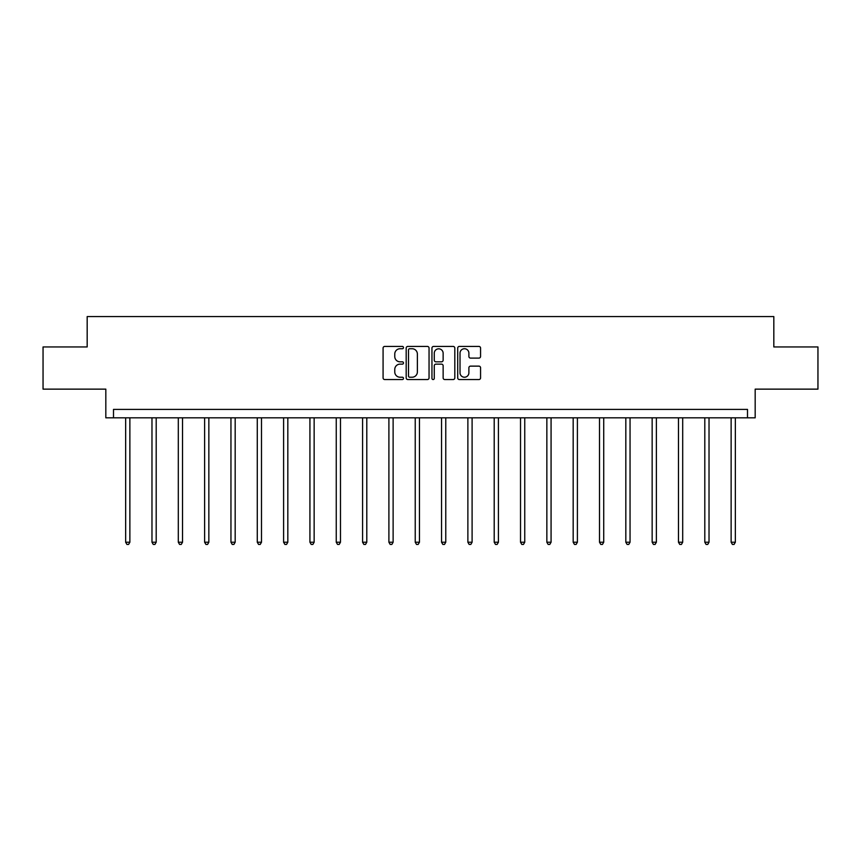 <?xml version="1.0" encoding="UTF-8"?>
<svg xmlns="http://www.w3.org/2000/svg" width="861" height="861" viewBox="0 0 861 861"><rect width="100%" height="100%" fill="white"/><g stroke="black" fill="none" stroke-linecap="round" stroke-linejoin="round"><path stroke-width="1.29" d="M403.497 347.575A1.162 1.162 0 0 0 402.345 346.423L384.738 346.423A1.657 1.657 0 0 0 383.08 348.081L383.08 377.893A1.657 1.657 0 0 0 384.738 379.55L402.345 379.55A1.162 1.162 0 0 0 403.497 378.388A1.162 1.162 0 0 0 402.345 377.226L400.064 377.226A5.295 5.295 0 0 1 394.768 371.93L394.768 369.444A5.295 5.295 0 0 1 400.064 364.138L402.345 364.138A1.162 1.162 0 0 0 403.497 362.987A1.162 1.162 0 0 0 402.345 361.824L400.064 361.824A5.295 5.295 0 0 1 394.768 356.519L394.768 354.043A5.295 5.295 0 0 1 400.064 348.737L402.345 348.737A1.162 1.162 0 0 0 403.497 347.575M43.05 346.951L43.05 389.14L105.828 389.14L105.828 417.822L755.172 417.822L755.172 389.14L817.95 389.14L817.95 346.951L773.824 346.951L773.824 316.579L87.176 316.579L87.176 346.951L43.05 346.951M478.91 358.101A1.657 1.657 0 0 0 480.567 356.443L480.567 348.081A1.657 1.657 0 0 0 478.91 346.423L459.365 346.423A1.657 1.657 0 0 0 457.708 348.081L457.708 377.893A1.657 1.657 0 0 0 459.365 379.55L478.91 379.55A1.657 1.657 0 0 0 480.567 377.893L480.567 367.787A1.657 1.657 0 0 0 478.91 366.129L470.547 366.129A1.657 1.657 0 0 0 468.89 367.787L468.89 372.802A4.434 4.434 0 0 1 464.456 377.226A4.434 4.434 0 0 1 460.022 372.802L460.022 353.171A4.434 4.434 0 0 1 464.456 348.737A4.434 4.434 0 0 1 468.89 353.171L468.89 356.443A1.657 1.657 0 0 0 470.547 358.101L478.91 358.101M747.499 417.822L747.499 409.395L113.501 409.395L113.501 417.822M429.047 348.081A1.657 1.657 0 0 0 427.39 346.423L407.845 346.423A1.657 1.657 0 0 0 406.188 348.081L406.188 377.893A1.657 1.657 0 0 0 407.845 379.55L427.39 379.55A1.657 1.657 0 0 0 429.047 377.893L429.047 348.081M433.61 346.423L453.155 346.423A1.657 1.657 0 0 1 454.812 348.081L454.812 377.893A1.657 1.657 0 0 1 453.155 379.55L444.782 379.55A1.657 1.657 0 0 1 443.135 377.893L443.135 365.796A1.657 1.657 0 0 0 441.478 364.138L435.924 364.138A1.657 1.657 0 0 0 434.267 365.796L434.267 378.388A1.162 1.162 0 0 1 433.105 379.55A1.162 1.162 0 0 1 431.953 378.388L431.953 348.081A1.657 1.657 0 0 1 433.61 346.423M409.675 348.737A1.162 1.162 0 0 0 408.512 349.9L408.512 376.063A1.162 1.162 0 0 0 409.675 377.226L412.075 377.226A5.295 5.295 0 0 0 417.37 371.93L417.37 354.043A5.295 5.295 0 0 0 412.075 348.737L409.675 348.737M443.135 353.247A4.434 4.434 0 0 0 438.701 348.823A4.434 4.434 0 0 0 434.267 353.247L434.267 360.167A1.657 1.657 0 0 0 435.924 361.824L441.478 361.824A1.657 1.657 0 0 0 443.135 360.167L443.135 353.247M125.652 417.822L125.652 542.226L129.871 542.226L129.871 417.822M129.871 542.226L128.601 544.421L126.922 544.421L125.652 542.226M151.977 417.822L151.977 542.226L156.196 542.226L156.196 417.822M156.196 542.226L154.926 544.421L153.247 544.421L151.977 542.226M178.302 417.822L178.302 542.226L182.521 542.226L182.521 417.822M182.521 542.226L181.251 544.421L179.572 544.421L178.302 542.226M204.627 417.822L204.627 542.226L208.846 542.226L208.846 417.822M208.846 542.226L207.576 544.421L205.897 544.421L204.627 542.226M230.952 417.822L230.952 542.226L235.171 542.226L235.171 417.822M235.171 542.226L233.901 544.421L232.222 544.421L230.952 542.226M257.278 417.822L257.278 542.226L261.496 542.226L261.496 417.822M261.496 542.226L260.226 544.421L258.548 544.421L257.278 542.226M283.603 417.822L283.603 542.226L287.822 542.226L287.822 417.822M287.822 542.226L286.552 544.421L284.873 544.421L283.603 542.226M309.928 417.822L309.928 542.226L314.147 542.226L314.147 417.822M314.147 542.226L312.877 544.421L311.198 544.421L309.928 542.226M336.253 417.822L336.253 542.226L340.472 542.226L340.472 417.822M340.472 542.226L339.202 544.421L337.523 544.421L336.253 542.226M362.578 417.822L362.578 542.226L366.797 542.226L366.797 417.822M366.797 542.226L365.527 544.421L363.848 544.421L362.578 542.226M388.903 417.822L388.903 542.226L393.122 542.226L393.122 417.822M393.122 542.226L391.852 544.421L390.173 544.421L388.903 542.226M415.228 417.822L415.228 542.226L419.447 542.226L419.447 417.822M419.447 542.226L418.177 544.421L416.498 544.421L415.228 542.226M441.553 417.822L441.553 542.226L445.772 542.226L445.772 417.822M445.772 542.226L444.502 544.421L442.823 544.421L441.553 542.226M467.878 417.822L467.878 542.226L472.097 542.226L472.097 417.822M472.097 542.226L470.827 544.421L469.148 544.421L467.878 542.226M494.203 417.822L494.203 542.226L498.422 542.226L498.422 417.822M498.422 542.226L497.152 544.421L495.473 544.421L494.203 542.226M520.528 417.822L520.528 542.226L524.747 542.226L524.747 417.822M524.747 542.226L523.477 544.421L521.798 544.421L520.528 542.226M546.853 417.822L546.853 542.226L551.072 542.226L551.072 417.822M551.072 542.226L549.802 544.421L548.123 544.421L546.853 542.226M573.178 417.822L573.178 542.226L577.397 542.226L577.397 417.822M577.397 542.226L576.127 544.421L574.448 544.421L573.178 542.226M599.504 417.822L599.504 542.226L603.722 542.226L603.722 417.822M603.722 542.226L602.452 544.421L600.774 544.421L599.504 542.226M625.829 417.822L625.829 542.226L630.048 542.226L630.048 417.822M630.048 542.226L628.778 544.421L627.099 544.421L625.829 542.226M652.154 417.822L652.154 542.226L656.373 542.226L656.373 417.822M656.373 542.226L655.103 544.421L653.424 544.421L652.154 542.226M678.479 417.822L678.479 542.226L682.698 542.226L682.698 417.822M682.698 542.226L681.428 544.421L679.749 544.421L678.479 542.226M704.804 417.822L704.804 542.226L709.023 542.226L709.023 417.822M709.023 542.226L707.753 544.421L706.074 544.421L704.804 542.226M731.129 417.822L731.129 542.226L735.348 542.226L735.348 417.822M735.348 542.226L734.078 544.421L732.399 544.421L731.129 542.226"/></g></svg>
